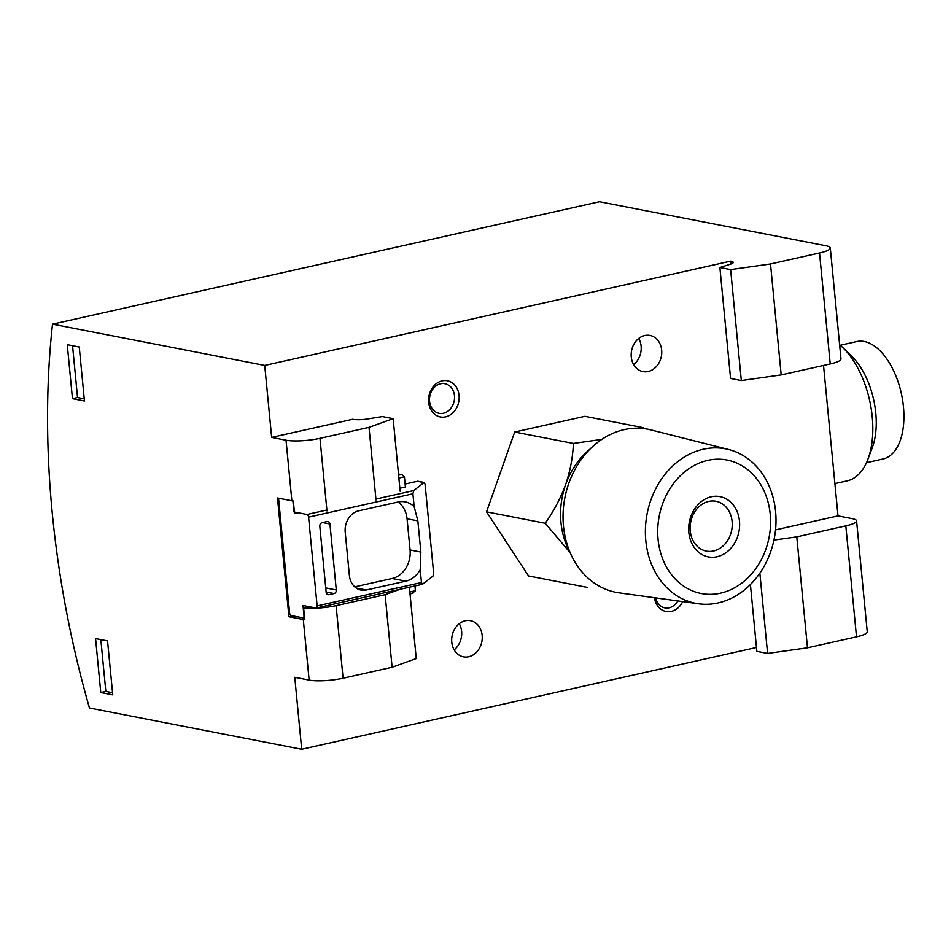 <?xml version="1.0" encoding="UTF-8"?>
<svg xmlns="http://www.w3.org/2000/svg" width="951" height="951" viewBox="0 0 951 951"><rect width="100%" height="100%" fill="white"/><g stroke="black" fill="none" stroke-linecap="round" stroke-linejoin="round"><path stroke-width="1.43" d="M823.53 365.446L838.009 515.894L852.381 518.687A24.56 4.719 -5.5 0 1 856.578 520.863A24.56 4.719 -5.5 0 1 845.819 525.879L796.783 536.863L773.936 540.085M741.316 380.555L730.63 269.597L719.883 267.504L730.57 378.462L741.316 380.555L781.187 374.92L830.223 363.948A24.56 4.719 174.5 0 0 840.981 358.931L830.294 247.973A24.56 4.719 174.5 0 0 826.11 245.798L599.51 201.719L52.507 324.16A589.442 314.924 -102.6 0 0 89.465 708.008L301.693 749.281L294.762 677.314L309.134 680.108L303.298 619.529L288.926 616.735L277.49 497.979L291.862 500.773A24.56 4.719 -5.5 0 0 293.336 501.022L294.489 513.017A24.56 4.719 -5.5 0 0 301.931 513.492M112.753 694.872L100.77 692.542L95.576 638.573L107.546 640.891L112.753 694.872M400.133 491.227L393.143 418.654L382.397 416.574L365.208 419.32A13.504 2.603 -5.5 0 1 352.69 419.272L271.653 437.401L286.037 440.206A24.56 4.719 -5.5 0 0 319.976 438.328L369.012 427.356L376.002 499.929M271.653 437.401L264.723 365.434L52.507 324.16M72.466 398.659L84.449 400.989L79.254 347.008L67.271 344.678L72.466 398.659L77.542 397.53L84.247 398.838M590.036 449.098A73.679 60.65 101 0 0 565.631 484.582A73.679 60.65 101 0 0 569.97 552.246M728.585 449.502L650.888 429.9A83.082 68.389 101 0 0 624.189 429.626A83.082 68.389 101 0 0 563.075 513.813A83.082 68.389 101 0 0 619.196 592.853L698.569 603.802A78.671 64.763 101 0 0 774.269 538.456A78.671 64.763 101 0 0 728.585 449.502A78.671 64.763 101 0 0 703.3 449.241A78.671 64.763 101 0 0 645.42 528.958A78.671 64.763 101 0 0 698.569 603.802M707.746 460.367A67.973 55.954 101 0 0 668.779 570.826A67.973 55.954 101 0 0 765.9 549.096A67.973 55.954 101 0 0 707.746 460.367M711.253 496.779A30.705 25.273 101 0 0 693.659 546.659A30.705 25.273 101 0 0 737.524 536.851A30.705 25.273 101 0 0 711.253 496.779M708.792 501.391A25.38 20.898 101 0 0 690.141 526.533A25.38 20.898 101 0 0 706.331 551.105A25.38 20.898 101 0 0 731.688 530.171A25.38 20.898 101 0 0 716.02 501.272A25.38 20.898 101 0 0 708.792 501.391M601.793 439.386L573.358 443.439C572.942 456.646 570.362 470.365 565.631 484.582C560.436 498.526 553.625 511.424 545.208 523.264L568.876 551.176M400.216 589.251L385.119 594.684L336.095 605.668A24.56 4.719 174.5 0 1 303.619 607.784L308.742 606.631M385.119 594.684L392.109 667.257L416.253 658.567L409.382 587.207M309.134 680.108A24.56 4.719 174.5 0 0 343.085 678.229L392.109 667.257M303.298 619.529A24.56 4.719 174.5 0 0 304.772 619.779L303.619 607.784M393.143 418.654L369.012 427.356M719.883 267.504L731.806 263.736A13.504 2.603 174.5 0 0 733.245 262.381A13.504 2.603 174.5 0 0 730.701 261.133L264.723 365.434M781.187 374.92L770.512 263.962L730.63 269.597M770.512 263.962L819.536 252.99A24.56 4.719 174.5 0 0 830.294 247.973M750.41 584.544L756.841 651.352L767.588 653.444L807.47 647.809L796.783 536.863M807.47 647.809L856.506 636.837A24.56 4.719 -5.5 0 0 867.253 631.821L856.578 520.863M767.588 653.444L759.861 573.144M655.572 597.87A15.097 12.422 101 0 0 664.82 607.879A15.097 12.422 101 0 0 677.861 600.949M454.15 649.854A18.426 15.157 101 0 0 459.238 623.678M633.651 364.602A18.426 15.157 101 0 0 638.739 338.425M440.586 383.752A15.097 12.422 101 0 0 429.495 398.707A15.097 12.422 101 0 0 439.124 413.316A15.097 12.422 101 0 0 454.209 400.87A15.097 12.422 101 0 0 444.89 383.681A15.097 12.422 101 0 0 440.586 383.752M301.693 749.281L756.473 647.488M292.753 615.879L288.926 616.735M730.974 263.998L730.701 261.133M838.009 515.894L775.54 529.873M654.466 597.715A18.426 15.157 101 0 0 666.722 611.612A18.426 15.157 101 0 0 682.699 601.614M465.229 620.777A18.426 15.157 101 0 0 451.701 639.024A18.426 15.157 101 0 0 463.446 656.844A18.426 15.157 101 0 0 481.848 641.663A18.426 15.157 101 0 0 470.483 620.682A18.426 15.157 101 0 0 465.229 620.777M644.73 335.525A18.426 15.157 101 0 0 631.191 353.772A18.426 15.157 101 0 0 642.947 371.591A18.426 15.157 101 0 0 661.337 356.411A18.426 15.157 101 0 0 649.973 335.43A18.426 15.157 101 0 0 644.73 335.525M442.132 380.864A18.426 15.157 101 0 0 431.576 410.808A18.426 15.157 101 0 0 457.895 404.912A18.426 15.157 101 0 0 442.132 380.864M587.219 587.373L528.554 575.961L486.532 511.852L514.693 432.027L584.877 416.312L643.542 427.724M545.208 523.264L486.532 511.852M573.358 443.439L514.693 432.027M100.77 692.542L105.834 691.413L100.842 639.595M105.834 691.413L112.539 692.72M72.549 345.712L77.542 397.53M839.614 344.761A73.679 39.36 77.4 0 1 842.99 347.781A73.679 39.36 77.4 0 1 872.245 416.918A73.679 39.36 77.4 0 1 867.93 459.214A73.679 39.36 77.4 0 1 847.27 480.837L834.907 483.607M842.99 347.781L851.751 356.292A60.495 32.322 77.4 0 1 875.776 413.055A60.495 32.322 77.4 0 1 872.233 447.79L867.93 459.214M840.208 345.249L856.768 341.552A60.175 32.144 77.4 0 1 903.45 406.79A60.175 32.144 77.4 0 1 883.051 458.988L866.492 462.697M278.619 498.205A2.461 1.308 -102.6 0 0 278.619 498.954L289.591 612.908A2.461 1.308 -102.6 0 0 291.196 615.57L302.822 617.841A2.461 1.308 -102.6 0 0 303.131 617.841A2.461 1.308 -102.6 0 0 303.963 615.701L302.989 605.514L315.994 608.034A2.461 1.308 -102.6 0 0 316.291 608.034A2.461 1.308 -102.6 0 0 317.123 605.906L308.576 517.142A2.461 1.308 -102.6 0 0 306.983 514.479L293.978 511.947L292.991 501.748A2.461 1.308 -102.6 0 0 292.837 500.951M405.804 581.156A24.56 20.221 101 0 0 420.223 569.637L421.459 582.547L422.482 584.271L432.99 576.128L433.632 573.049L425.085 484.285L423.991 482.573L413.709 490.585L412.912 493.783L414.16 506.705A24.56 20.221 101 0 0 405.185 501.866A24.56 20.221 101 0 0 398.184 501.985L358.682 510.83A18.426 15.157 101 0 0 345.213 532.227L349.374 575.403A18.426 15.157 101 0 0 361.047 590.084A18.426 15.157 101 0 0 366.301 590L405.804 581.156L392.121 578.493A24.56 20.221 101 0 0 410.071 549.963L407.064 518.782A24.56 20.221 101 0 0 398.053 502.021M328.975 594.672L334.051 593.543A3.067 2.532 101 0 0 336.285 589.977L329.938 524.001A3.067 2.532 101 0 0 327.12 521.564L322.044 522.705A3.067 2.532 101 0 0 319.809 526.272L326.157 592.247A3.067 2.532 101 0 0 328.975 594.672L327.299 594.351M424.301 482.478L418.095 481.277A2.461 2.021 -79 0 0 417.394 481.289L405.114 484.035M398.481 474.002L401.952 474.68L404.425 476.808L405.399 487.007L399.848 488.243M412.235 593.353L415.397 590.761L409.833 592.009M401.952 474.68L398.576 475.096M414.933 585.959L415.397 590.761M420.223 569.637L420.865 552.067L417.858 520.875L414.16 506.705M354.735 586.862L392.121 578.493M291.862 500.773L286.037 440.206M343.085 678.229L336.095 605.668M326.966 510.901L319.976 438.328M830.223 363.948L819.536 252.99M856.506 636.837L845.819 525.879M412.912 493.783L308.576 517.142M421.459 582.547L317.123 605.906M413.709 490.585L375.918 499.049M326.882 510.021L306.983 514.479M417.394 481.289L423.991 482.573M404.425 476.808L398.861 478.056M398.493 474.145L400.799 474.597M334.051 593.543L326.134 591.997M336.285 589.977L325.741 587.92M329.938 524.001L322.615 522.575M356.221 588.039L366.301 590M410.071 549.963L420.865 552.067M407.064 518.782L417.858 520.875M422.482 584.271L316.291 608.034M412.996 593.246L410.024 593.911M304.558 617.52L303.131 617.841"/></g></svg>
